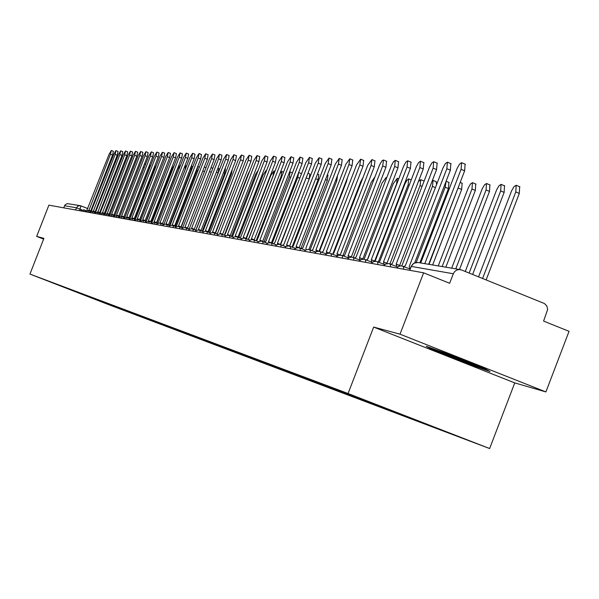 <?xml version="1.0" encoding="UTF-8"?>
<svg xmlns="http://www.w3.org/2000/svg" width="599" height="599" viewBox="0 0 599 599"><rect width="100%" height="100%" fill="white"/><g stroke="black" fill="none" stroke-linecap="round" stroke-linejoin="round"><path stroke-width="0.9" d="M545.899 391.926L400.012 334.175L423.62 272.815L48.886 205.157L36.674 236.41L43.914 238.357L29.95 274.087L108.868 304.734L489.638 448.539L514.758 382.903L545.899 391.926L569.05 331.329L543.592 321.086L547.651 309.488L546.857 305.992L544.401 303.513L461.529 269.977L459.051 269.543L456.663 270.119L454.641 271.602L453.308 273.758L411.273 266.405L409.626 270.284M400.012 334.175L373.656 327.076L348.071 393.521L29.95 274.087M423.62 272.815L449.647 283.282L453.308 273.758M36.674 236.41L43.607 239.128M63.711 207.831L65.021 204.873L67.23 203.615L80.221 205.659L77.96 206.056L76.447 207.808L64.535 205.727M87.761 296.108L61.18 286.112M87.956 296.55L432.448 426.51L393.73 411.288L61.128 286.135M489.638 448.539L348.071 393.521M514.758 382.903L373.656 327.076M451.459 355.214L426.174 346.289L433.197 350.13L464.802 362.635L490.072 371.575L483.752 367.996L451.459 355.214M83.328 294.813L83.194 294.394M465.041 362.006L464.802 362.635M433.474 349.412L433.197 350.13M88.794 210.788L110.493 154.205L111.317 150.469L109.145 154.145L86.84 210.369M111.317 150.469L113.391 151.3L112.567 155.044L90.741 210.975M90.801 210.998L88.719 210.174L90.898 211.2M144.509 163.812L145.198 164.089L145.243 165.174M93.219 211.559L115.128 154.407L115.951 150.626L113.75 154.347L91.213 211.162M115.951 150.626L118.048 151.472L117.224 155.246L95.181 211.761M95.241 211.784L93.137 210.953L95.346 212.031M97.734 212.346L119.867 154.609L120.691 150.798L118.46 154.549L95.668 211.979M120.691 150.798L122.802 151.644L121.979 155.463L99.711 212.555M97.667 211.747L99.876 212.877M97.652 211.739L99.778 212.585M438.932 350.789L462.308 360.523C474.049 364.903 479.148 366.581 477.59 365.555M486.688 369.658L464.824 361.931L434.193 349.809L430.688 347.884M149.832 164.253L149.398 168.177L130.163 217.557M155.276 164.718L154.467 168.521L134.685 219.316M102.347 213.147L124.697 154.819L125.528 150.963L123.259 154.759L100.213 212.817M125.528 150.963L127.662 151.824L126.838 155.68L104.338 213.371M102.272 212.555L104.511 213.746M102.257 212.548L104.406 213.401M107.056 213.963L129.631 155.036L130.462 151.135L128.164 154.969L105.491 213.117L104.847 213.671M130.462 151.135L132.619 152.004L131.795 155.905L109.063 214.21M109.13 214.232L106.959 213.379L109.235 214.644M111.863 214.801L111.691 214.202L134.678 155.253L135.509 151.315L133.18 155.186L110.268 213.955L109.587 214.554M135.509 151.315L137.688 152.191L136.857 156.129L113.885 215.063M111.781 214.225L114.065 215.565M111.766 214.217L113.952 215.086M160.495 166.073L139.829 219.781M168.094 165.549L146.373 220.522M116.783 215.655L116.595 215.063L139.822 155.47L140.66 151.495L138.294 155.403L115.143 214.809L114.424 215.46M140.66 151.495L142.862 152.378L142.03 156.361L118.819 215.932M116.685 215.086L118.887 215.954L118.991 216.516M116.67 215.078L118.887 215.954M174.354 165.092L172.033 168.993L151.315 222.236M121.672 218.298L121.612 215.947L145.085 155.703L145.924 151.674L143.528 155.635L120.122 215.685L119.358 216.396M145.924 151.674L148.148 152.573L147.317 156.601L123.851 216.816M121.702 215.969L123.926 216.845L124.038 217.415M180.209 166.043L180.067 165.444L177.618 169.367L156.781 222.918M126.936 217.415L126.741 216.845L150.469 155.935L151.307 151.861L148.866 155.86L125.213 216.576L124.397 217.355M151.307 151.861L153.554 152.767L152.723 156.841L129.002 217.729M126.831 216.868L129.077 217.759L129.197 218.313M166.305 224.303L166.058 223.741L191.74 157.717L192.586 153.307L189.861 157.634L164.268 223.427L185.024 169.861L185.81 165.781L184.148 167.87M132.177 218.328L131.975 217.759L155.965 156.167L156.811 152.056L154.332 156.099L130.417 217.489L129.541 218.35M156.811 152.056L159.079 152.97L158.241 157.088L134.266 218.657M132.072 217.789L134.341 218.687L134.468 219.234M132.057 217.781L134.341 218.687M169.51 225.239L190.894 170.251L191.673 166.125L191.186 166.357M137.545 219.264L137.336 218.702L161.595 156.414L162.434 152.251L159.918 156.339L135.741 218.425L134.805 219.369L132.304 218.373M162.434 152.251L164.732 153.179L163.894 157.342L139.649 219.608M137.433 218.732L139.724 219.638L139.859 220.17M175.222 226.385L196.891 170.648L197.73 166.529L199.37 167.166M143.034 220.222L142.817 219.661L167.346 156.661L168.184 152.453L165.638 156.586L141.184 219.376L140.233 220.32M170.475 153.381L169.674 157.597L145.153 220.582M142.921 219.691L145.235 220.612L145.37 221.136M181.25 227.096L203.922 168.034M148.649 221.203L148.425 220.649L173.231 156.916L174.077 152.655L171.479 156.841L146.755 220.357L145.797 221.301M174.077 152.655L176.42 153.606L175.582 157.866L150.791 221.57M148.53 220.679L151.015 222.117M212.39 168.139L212.593 168.873M154.4 222.207L154.16 221.652L179.258 157.178L180.097 152.872L177.461 157.095L152.46 221.353L151.48 222.304M182.44 153.816L181.632 158.136L156.556 222.588M154.272 221.69L156.788 223.12M218.837 168.529L218.096 172.864L196.27 229.065M160.277 223.24L160.038 222.686L185.42 157.44L186.267 153.082L183.586 157.365L158.293 222.379L157.305 223.322M188.633 154.04L187.824 158.413L162.456 223.629M160.15 222.716L162.696 224.146M225.441 168.933L224.7 173.313L202.215 231.207M194.974 154.272L194.166 158.698L168.499 224.7M166.17 223.779L168.746 225.202M164.208 223.42L163.265 224.378M232.247 169.36L231.461 173.777L208.766 232.24M172.475 225.389L172.22 224.827L198.202 157.994L199.055 153.531L196.285 157.911L170.386 224.505L169.375 225.449M201.466 154.512L200.665 158.99L174.691 225.793M174.788 225.83L172.317 224.85L174.945 226.28M239.33 170.895L215.505 233.198M178.802 226.504L178.532 225.935L204.828 158.278L205.682 153.763L202.859 158.196L176.653 225.606L175.627 226.549M208.123 154.752L207.321 159.289L181.033 226.909M181.13 226.946L178.637 225.958L181.295 227.38M185.278 227.65L185.001 227.066L211.619 158.57L212.473 154.003L209.605 158.488L183.077 226.729L182.036 227.672M214.936 154.999L214.143 159.589L187.539 228.062M185.128 227.103L187.809 228.511M249.94 170.46L248.098 174.069L224.715 234.329M191.927 228.833L191.635 228.234L218.583 158.87L219.436 154.243L216.516 158.78L189.666 227.882L188.61 228.833M221.929 155.253L221.136 159.903L194.203 229.237M194.308 229.275L191.747 228.256L194.48 229.664M258.311 170.041L255.466 174.564L231.521 236.298M198.741 230.046L198.441 229.424L225.726 159.177L226.572 154.497L223.599 159.087L196.42 229.073L195.349 230.016M229.095 155.515L228.309 160.225L201.039 230.443M201.144 230.48L198.554 229.454L201.316 230.855M266.285 171.254L266.061 170.52L263.021 175.065L238.829 237.451M205.727 231.296L205.42 230.652L233.048 159.499L233.902 154.752L230.87 159.401L203.346 230.286L202.267 231.229M236.448 155.785L235.662 160.554L208.048 231.678M205.562 230.69L208.332 232.068M248.855 238.275L273.092 175.739L273.863 170.985L270.77 175.582L246.331 238.627M212.9 232.577L212.585 231.91L240.566 159.821L241.412 155.014L238.327 159.723L210.451 231.536L209.358 232.472M243.995 156.062L243.209 160.891L215.243 232.951M212.727 231.948L215.535 233.311M256.162 240.648L281.103 176.278L281.874 171.456L279.98 173.411M220.267 233.902L219.938 233.198L248.286 160.158L249.132 155.283L245.987 160.053L217.751 232.816L216.636 233.752M251.737 156.346L250.959 161.243L222.633 234.254M220.088 233.243L222.925 234.591M264.107 241.936L289.324 176.825L290.096 171.943L289.527 172.1M227.83 235.265L227.485 234.523L256.207 160.495L257.053 155.56L253.849 160.397L225.239 234.127L224.116 235.063M259.689 156.631L258.918 161.595L230.218 235.594M227.642 234.568L230.51 235.894M272.283 243.216L297.77 177.386L298.646 172.549M301.147 173.5L301.439 173.942M235.594 236.672L235.242 235.886L264.346 160.846L265.192 155.845L261.92 160.742L232.936 235.482L231.798 236.41M267.858 156.931L267.087 161.962L238.005 236.964M235.4 235.931L238.297 237.241M280.676 244.542L307.384 174.698M309.84 174.024L309.166 179.079L283.874 244.422L282.646 245.32M243.583 238.125L243.216 237.286L272.71 161.206L273.548 156.137L270.216 161.101L240.843 236.867L239.69 237.796M276.251 157.238L275.488 162.344L246.017 238.38M243.381 237.331L246.301 238.619M318.78 174.571L318.114 179.685L292.155 246.781M251.79 239.622L251.408 238.724L281.305 161.58L282.144 156.436L278.745 161.468L248.967 238.29L247.799 239.218M284.877 157.552L284.121 162.726L254.246 239.832M251.58 238.769L254.523 240.027M327.967 175.125L327.309 180.314L300.983 248.375M260.228 241.172L259.839 240.199L290.148 161.962L290.987 156.751L287.513 161.85L257.33 239.757L256.14 240.678M293.75 157.874L293.001 163.123L262.714 241.322M262.856 241.382L259.988 240.236L262.961 241.479M337.507 175.732L336.758 180.958L310.147 249.798M268.914 242.775L268.509 241.719L299.245 162.351L300.084 157.065L296.535 162.239L265.926 241.27L264.721 242.183M302.869 158.211L302.136 163.534L271.422 242.865M268.689 241.779L271.572 242.924L268.666 241.764M347.525 177.529L346.484 181.624L319.544 251.348M277.854 244.429L277.434 243.291L308.605 162.756L309.443 157.395L305.819 162.636L274.776 242.82L273.556 243.726M312.266 158.548L311.54 163.954L280.384 244.444M287.056 246.144L286.622 244.901L318.249 163.175L319.08 157.739L315.373 163.048L283.881 244.422M321.933 158.907L321.221 164.388L289.624 246.069M363.121 177.259L360.793 181.602L333.051 253.429M296.535 247.926L296.086 246.563L328.177 163.602L329.008 158.084L325.22 163.475L293.27 246.069L292.012 246.96M331.898 159.267L331.195 164.837L299.133 247.739M374.937 176.915L371.275 182.298L342.92 255.743M306.299 249.776L305.842 248.278L338.413 164.044L339.236 158.443L335.365 163.916L302.937 247.761L301.671 248.645M342.156 159.641L341.475 165.294L308.934 249.476M386.385 178.524L386.048 177.618L382.072 183.017L353.38 257.383M316.369 251.692L315.905 250.038L348.962 164.5L349.786 158.817L345.818 164.366L312.91 249.513L311.622 250.389M352.744 160.03L352.07 165.773L319.035 251.266L316.13 250.105M367.576 259.112L396.553 183.983L397.272 178.285L393.206 183.766L364.102 259.21M326.747 253.699L326.283 251.865L359.849 164.972L360.665 159.199L356.607 164.83L323.19 251.318L321.888 252.179M363.653 160.427L363.001 166.26L329.457 253.107M378.358 262.01L408.136 184.762L408.66 178.899L406.953 180.232L404.961 183.826L375.079 261.321M337.462 255.788L336.99 253.744L371.081 165.459L371.897 159.596L367.734 165.309L333.8 253.182L332.475 254.028M374.922 160.839L374.285 166.769L340.217 255.002M337.237 253.811L340.419 255.084M389.934 263.83L420.086 185.555L420.79 179.678L418.416 181.549M342.456 258.154L342.299 255.496L348.498 257.982L348.056 255.683L382.686 165.953L383.487 160L381.907 160.876L379.519 165.077L344.754 255.099L343.414 255.945M386.55 161.258L385.928 167.286L351.328 256.964M348.304 255.758L351.591 257.083M401.817 265.874L432.433 186.386L433.122 180.411L432.381 180.464M436.147 181.654L436.559 184.627M359.969 260.026L359.482 257.69L394.666 166.47L395.273 160.345L393.491 161.745L391.394 165.579L356.068 257.091L354.713 257.914M398.56 161.7L397.961 167.825L362.799 258.993M359.744 257.765L363.136 259.165M416.23 262.444L445.177 187.232L446.053 181.377M448.913 182.425L448.441 188.58L419.877 262.826M371.814 262.13L371.29 259.756L407.05 167.009L407.649 160.779L405.815 162.187L403.666 166.088L367.764 259.142L366.393 259.951M410.974 162.149L410.405 168.386L374.667 261.082M371.567 259.846L375.064 261.321M429.019 264.361L459.351 184.582M462.114 183.219L461.672 189.479L432.635 264.975M384.064 264.309L383.51 261.905L419.862 167.563L420.446 161.221L418.559 162.643L416.357 166.619L379.863 261.261L378.471 262.055M423.815 162.621L423.268 168.963L386.939 263.246M383.794 261.995L387.396 263.575M442.159 266.577L471.975 189.022L472.424 182.665L470.455 184.043L468.223 187.981L438.243 265.919M475.756 184.043L475.344 190.415L445.836 267.191M396.74 266.555L396.149 264.122L433.122 168.132L433.691 161.685L431.744 163.123L429.483 167.173L392.375 263.463L390.967 264.234M437.098 163.1L436.581 169.562L399.638 265.492M396.448 264.211L400.162 265.911M455.757 268.861L486.074 189.965L486.5 183.496L484.479 184.881L482.18 188.902L451.698 268.18M489.877 184.896L489.495 191.381L459.485 269.49M409.873 268.891L409.244 266.42L446.847 168.723L447.401 162.164L445.394 163.609L443.08 167.742L405.336 265.731L403.906 266.488M450.845 163.602L450.366 170.176L414.71 262.811M469.137 273.054L500.667 190.939L501.078 184.357L498.989 185.75L496.631 189.846L465.266 271.489M504.485 185.78L504.148 192.376L472.633 274.462M465.094 164.126L464.644 170.82L428.682 264.309M424.788 263.65L461.073 169.337L461.604 162.666L459.545 164.111L457.157 168.334L420.723 262.968M482.577 278.483L515.784 191.95L516.173 185.248L514.024 186.648L511.598 190.826L478.564 276.865M519.625 186.693L519.318 193.41L486.126 279.92M81.636 209.74L76.447 207.808L75.601 209.979M79.585 210.698L80.917 205.854L80.221 205.659L87.888 208.609L80.932 205.861M91.16 209.912L91.954 210.227L91.16 209.905M95.271 211.537L95.825 211.761L95.271 211.537M83.808 211.462L83.935 209.83M88.203 212.256L88.323 210.608M92.68 213.064L92.8 211.395L88.817 212.368M97.263 213.888L97.375 212.203M101.935 214.734L102.047 213.034M106.712 215.595L106.817 213.873M111.586 216.479L111.691 214.734M116.58 217.377L116.678 215.618M124.135 217.452L121.769 216.516M126.891 219.234L126.973 217.437L122.683 218.478M132.222 220.2L132.334 218.388L127.961 219.429M137.673 221.188L137.748 219.339M143.258 222.192L143.326 220.327M148.971 223.225L149.031 221.331M154.819 224.281L154.871 222.364M160.809 225.359L160.861 223.42M166.949 226.467L166.986 224.505M173.238 227.605L173.268 225.613M179.685 228.773L179.707 226.751M186.296 229.964L186.311 227.919M193.073 231.184L193.08 229.11M200.029 232.442L200.029 230.338M207.172 233.73L207.157 231.603M214.502 235.055L214.479 232.891M222.034 236.418L221.997 234.224M229.769 237.81L229.717 235.587M237.721 239.248L237.661 236.987M245.897 240.723L245.822 238.432M254.305 242.243L254.216 239.914M262.961 243.808L262.856 241.442M271.871 245.418L271.751 243.014M281.051 247.073L280.909 244.632M290.508 248.78L290.35 246.294M300.256 250.539L300.077 248.016M310.312 252.351L310.11 249.79M320.682 254.223L320.465 251.617M331.389 256.162L331.15 253.504M335.979 256.986L338.907 255.219L342.186 255.459M353.882 260.221L353.59 257.473M365.704 262.355L365.383 259.554M377.932 264.563L377.587 261.711M390.593 266.847L390.211 263.942M403.704 269.213L403.292 266.248M409.768 270.314L411.52 265.844L412.973 263.934L415.01 262.736L417.9 262.489L413.842 263.223L411.124 266.383M110.493 154.205L112.567 155.044M144.232 167.765L143.139 167.323M115.128 154.407L117.224 155.246M119.867 154.609L121.979 155.463M149.398 168.177L148.455 167.795M154.467 168.521L153.883 168.289M124.697 154.819L126.838 155.68M129.631 155.036L131.795 155.905M134.678 155.253L136.857 156.129M139.822 155.47L142.03 156.361M145.085 155.703L147.317 156.601M150.469 155.935L152.723 156.841M155.965 156.167L158.241 157.088M191.403 170.453L190.894 170.251M161.595 156.414L163.894 157.342M197.865 171.044L196.891 170.648M167.346 156.661L169.674 157.597M204.484 171.651L203.031 171.059M173.231 156.916L175.582 157.866M211.275 172.272L209.493 171.554M179.258 157.178L181.632 158.136M218.096 172.864L216.374 172.168M185.42 157.44L187.824 158.413M224.7 173.313L223.42 172.797M191.74 157.717L194.166 158.698M231.461 173.777L230.652 173.448M198.202 157.994L200.665 158.99M204.828 158.278L207.321 159.289M211.619 158.57L214.143 159.589M218.583 158.87L221.136 159.903M225.726 159.177L228.309 160.225M233.048 159.499L235.662 160.554M240.566 159.821L243.209 160.891M281.815 176.563L281.103 176.278M248.286 160.158L250.959 161.243M290.672 177.371L289.324 176.825M256.207 160.495L258.918 161.595M299.792 178.21L297.77 177.386M264.346 160.846L267.087 161.962M309.166 179.079L306.441 177.97M272.71 161.206L275.488 162.344M318.114 179.685L315.688 178.697M281.305 161.58L284.121 162.726M327.309 180.314L325.497 179.573M290.148 161.962L293.001 163.123M336.758 180.958L335.605 180.486M299.245 162.351L302.136 163.534M346.484 181.624L346.02 181.43M277.622 243.344L280.414 244.459M308.605 162.756L311.54 163.954M289.594 246.062L286.794 244.946L289.564 246.054M318.249 163.175L321.221 164.388M296.295 246.623L299.058 247.731M328.177 163.602L331.195 164.837M338.413 164.044L341.475 165.294M348.962 164.5L352.07 165.773M326.515 251.932L329.532 253.137M359.849 164.972L363.001 166.26M409.184 185.188L408.136 184.762M371.081 165.459L374.285 166.769M422.07 186.371L420.086 185.555M382.686 165.953L385.928 167.286M435.413 187.607L432.433 186.386M394.666 166.47L397.961 167.825M448.441 188.58L445.177 187.232M407.05 167.009L410.405 168.386M461.672 189.479L458.355 188.116M419.862 167.563L423.268 168.963M475.344 190.415L471.975 189.022M433.122 168.132L436.581 169.562M489.495 191.381L486.074 189.965M446.847 168.723L450.366 170.176M504.148 192.376L500.667 190.939M461.073 169.337L464.644 170.82M519.318 193.41L515.784 191.95M85.822 210.578L83.957 209.837L80.034 210.781M90.262 211.372L88.345 210.616L84.384 211.559M94.799 212.188L92.823 211.402M99.427 213.019L97.397 212.211L93.354 213.184M104.159 213.865L102.07 213.042L97.981 214.015M108.988 214.734L106.847 213.88L102.706 214.869M113.922 215.618L111.721 214.742L107.535 215.745M118.969 216.524L116.7 215.625L112.477 216.636M121.799 216.524L117.524 217.549M129.414 218.395L127.003 217.444M140.331 220.365L137.785 219.346L133.36 220.41M145.991 221.375L143.356 220.335L138.886 221.405M151.779 222.416L149.069 221.345L144.539 222.424M157.702 223.487L154.909 222.371L150.334 223.472M163.774 224.58L159.484 223.135L157.717 223.479L156.257 224.543M169.996 225.696L165.594 224.221L163.804 224.565L162.336 225.636M176.376 226.841L171.861 225.321L170.049 225.673L168.559 226.759M182.912 228.024L178.285 226.459L176.45 226.811L174.938 227.912M189.621 229.23L184.866 227.62L183.009 227.979L181.482 229.095M196.502 230.473L191.62 228.811L189.741 229.177L188.191 230.308M203.563 231.746L198.554 230.038L196.644 230.405L195.079 231.551M210.811 233.048L205.659 231.289L203.735 231.663L202.14 232.824M218.253 234.396L212.967 232.584L211.005 232.959L209.395 234.134M225.898 235.774L220.462 233.909L218.478 234.284L216.845 235.482M233.76 237.197L228.167 235.265L226.16 235.654L224.505 236.86M241.846 238.657L236.088 236.665L234.052 237.054L232.375 238.282M250.157 240.154L244.235 238.103L242.161 238.499L240.461 239.742M258.708 241.704L252.606 239.585L250.509 239.982L248.78 241.247M267.513 243.291L261.224 241.105L259.097 241.509L257.345 242.79M276.581 244.939L270.104 242.67L267.94 243.082L266.166 244.385M285.918 246.623L279.239 244.28L277.045 244.699L275.241 246.024M295.547 248.368L288.658 245.942L286.427 246.369L284.592 247.709M305.475 250.172L298.362 247.657L296.101 248.091L294.236 249.454M315.718 252.029L308.373 249.424L306.074 249.865L304.187 251.251M326.298 253.946L318.698 251.251L316.369 251.692L314.445 253.1M337.215 255.93L329.36 253.13L326.994 253.587L325.04 255.009M360.171 260.101L351.755 257.083L349.307 257.548L347.285 259.03M372.234 262.295L364.035 259.202L361.511 259.449L358.973 261.142M384.73 264.571L376.217 261.351L373.649 261.606L371.073 263.32M397.669 266.929L388.833 263.582L385.719 264.024L383.592 265.582M410.12 268.988L401.36 265.844L398.732 266.338L396.56 267.925M417.9 262.489L460.279 269.625M121.687 215.962L123.926 216.845M126.816 216.86L129.077 217.759M186.566 166.088L185.81 165.781M192.893 166.619L191.673 166.125M137.418 218.725L139.724 219.638M142.899 219.683L145.235 220.612M168.184 152.453L170.513 153.389M206.011 167.727L204.304 167.046M148.515 220.672L150.873 221.608M212.428 168.154L211.035 167.593M154.25 221.675L156.638 222.626M180.097 152.872L182.478 153.831M218.875 168.551L217.924 168.162M160.135 222.708L162.546 223.667M186.267 153.082L188.67 154.055M225.479 168.948L224.992 168.753M166.148 223.764L168.589 224.737M192.586 153.307L195.012 154.287M199.055 153.531L201.511 154.527M205.682 153.763L208.167 154.767M185.106 227.096L187.637 228.099M212.473 154.003L214.989 155.021M219.436 154.243L221.982 155.276M226.572 154.497L229.147 155.538M266.495 170.7L266.061 170.52M205.539 230.675L208.16 231.723M233.902 154.752L236.508 155.807M274.896 171.404L273.863 170.985M212.705 231.933L215.355 232.996M241.412 155.014L244.055 156.084M283.529 172.13L281.874 171.456M220.065 233.228L222.746 234.299M249.132 155.283L251.805 156.369M292.409 172.886L290.096 171.943M227.62 234.553L230.338 235.639M257.053 155.56L259.756 156.661M301.222 173.53L298.669 172.497M235.377 235.916L238.132 237.017M265.192 155.845L267.933 156.96M309.923 174.062L307.946 173.253M243.351 237.316L246.144 238.432M273.548 156.137L276.326 157.267M318.863 174.601L317.492 174.039M251.558 238.754L254.388 239.885M282.144 156.436L284.959 157.589M328.057 175.163L327.324 174.856M290.987 156.751L293.839 157.911M300.084 157.065L302.967 158.248M277.599 243.329L280.459 244.474M309.443 157.395L312.371 158.593M319.08 157.739L322.045 158.952M296.265 246.608L299.081 247.731M329.008 158.084L332.018 159.319M339.236 158.443L342.291 159.693M386.64 177.866L386.048 177.618M316.1 250.09L319.057 251.273M349.786 158.817L352.886 160.083M398.717 178.876L397.272 178.285M326.485 251.909L329.555 253.145M360.665 159.199L363.81 160.487M411.206 179.94L408.847 178.974M337.207 253.796L340.404 255.077M371.897 159.596L375.086 160.906M423.957 180.98L420.79 179.678M348.274 255.743L351.538 257.046M383.487 160L386.729 161.333M436.334 181.729L433.122 180.411M359.714 257.75L363.024 259.075M395.467 160.427L398.754 161.775M449.123 182.508L446.098 181.265M371.537 259.824L374.899 261.179M407.844 160.861L411.184 162.239M462.338 183.316L460.182 182.425M383.764 261.973L387.186 263.35M420.648 161.311L424.047 162.711M476.003 184.148L472.641 182.762M396.418 264.196L399.9 265.597M433.901 161.782L437.352 163.205M490.147 185.009L486.732 183.601M447.618 162.269L451.122 163.722M504.785 185.9L501.311 184.47M461.836 162.771L465.401 164.246M519.947 186.828L516.42 185.368"/></g></svg>
